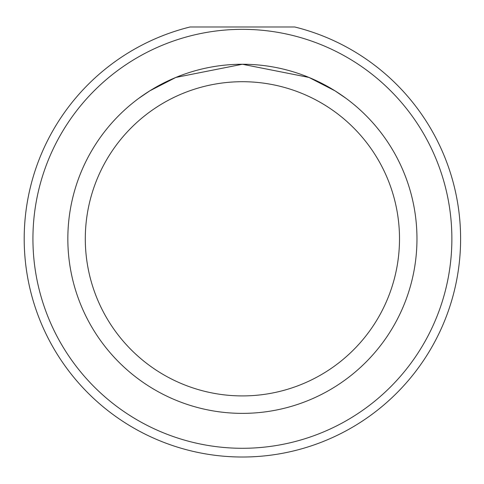 <?xml version="1.0" encoding="UTF-8"?>
<svg xmlns="http://www.w3.org/2000/svg" width="484" height="484" viewBox="0 0 484 484"><rect width="100%" height="100%" fill="white"/><g stroke="black" fill="none" stroke-linecap="round" stroke-linejoin="round"><path stroke-width="0.73" d="M294.768 26.989A218.199 218.199 0 0 1 421.951 362.806A218.199 218.199 0 0 1 62.853 362.806A218.199 218.199 0 0 1 190.037 26.989L294.768 26.989M192.13 35.459A209.475 209.475 0 0 0 35.659 272.51A209.475 209.475 0 0 0 259.309 447.603A209.475 209.475 0 0 0 451.874 238.812A209.475 209.475 0 0 0 192.13 35.459M416.966 238.812A174.561 174.561 0 0 1 242.399 413.372A174.561 174.561 0 0 1 67.839 238.812A174.561 174.561 0 0 1 242.399 64.251A174.561 174.561 0 0 1 416.966 238.812M242.393 64.251L308.955 77.434L334.964 90.81L345.963 98.288L334.982 90.823M242.411 64.251L175.849 77.434L149.84 90.81L138.841 98.288M399.506 238.812A157.106 157.106 0 0 0 163.852 102.753A157.106 157.106 0 0 0 163.852 374.87A157.106 157.106 0 0 0 399.506 238.812"/></g></svg>
